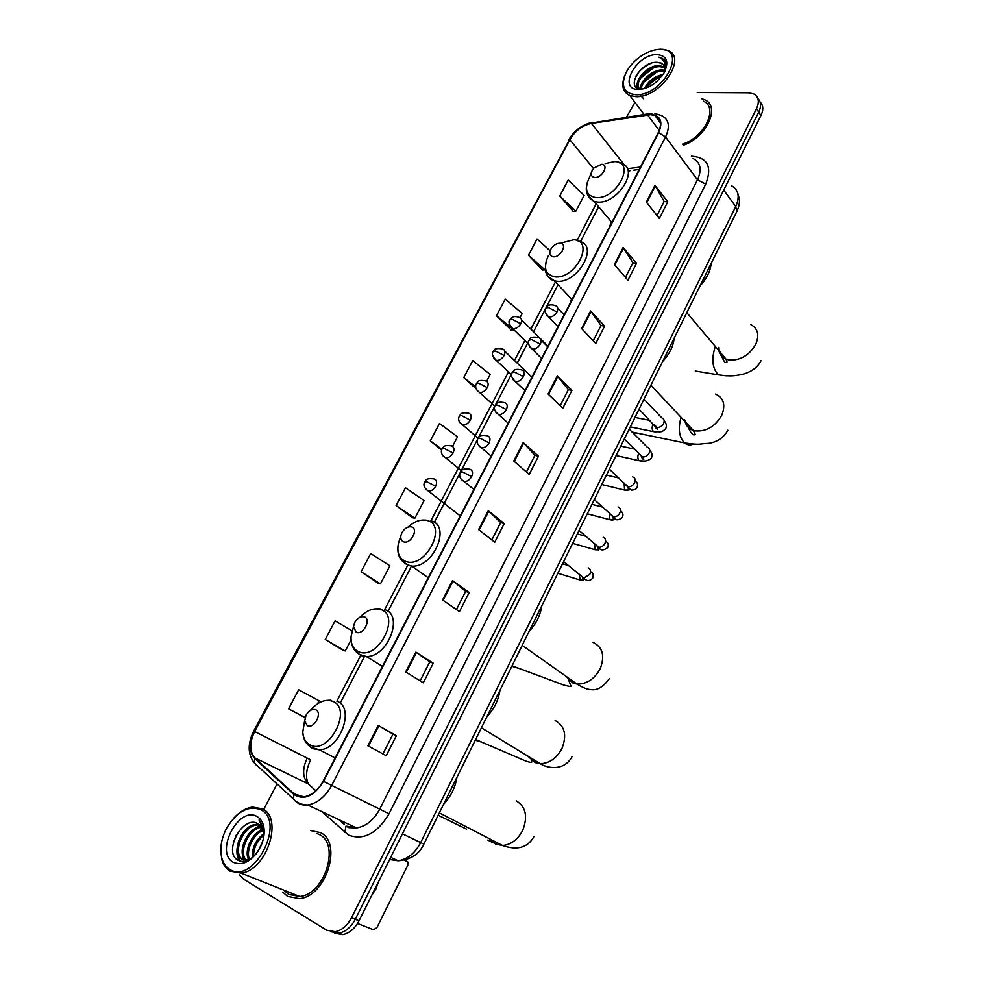 <?xml version="1.0" encoding="UTF-8"?>
<svg xmlns="http://www.w3.org/2000/svg" width="984" height="984" viewBox="0 0 984 984"><rect width="100%" height="100%" fill="white"/><g stroke="black" fill="none" stroke-linecap="round" stroke-linejoin="round"><path stroke-width="1.48" d="M571.446 299.025L570.486 302.469M611.187 221.621L609.625 226.726M629.944 170.785L628.973 170.995M334.486 933.139L342.826 934.603C349.48 933.189 354.892 928.564 359.049 920.753L760.964 115.472C763.645 109.704 763.35 105.214 760.103 101.992M239.579 874.948L243.38 879.056L326.786 930.2L335.224 931.7C341.903 930.261 347.34 925.612 351.522 917.752L756.499 108.707L758.738 112.102C761.431 106.321 761.149 101.819 757.877 98.597C761.149 101.819 761.431 106.321 758.738 112.102L355.298 919.253L758.738 112.102L760.964 115.472M330.673 931.688L339.037 933.164C345.704 931.725 351.128 927.1 355.298 919.253C351.128 927.1 345.704 931.725 339.037 933.164L330.673 931.688M320.329 832.575L310.501 830.558L320.329 832.575C342.801 842.402 326.344 896.35 299.53 898.663C326.344 896.35 342.801 842.402 320.329 832.575M282.74 892.082L287.586 896.436L299.53 898.663L287.586 896.436L282.74 892.082M284.499 890.409L285.212 891.664L284.499 890.409M650.584 114.685L654.913 115.485C660.99 118.474 662.084 124.205 658.222 132.68L323.146 781.161C318.078 790.287 311.657 795.515 303.908 796.856L294.191 793.928L255.004 757.987C249.419 751.591 249.309 742.772 254.647 731.53L569.81 139.703C575.123 130.835 582.319 125.411 591.396 123.418L650.584 114.685M650.818 114.255L591.556 123C582.245 125.042 574.877 130.601 569.428 139.691L254.315 731.358C248.829 742.883 248.952 751.924 254.672 758.479L293.847 794.432C304.056 800.742 313.945 796.376 323.527 781.345L658.64 132.692C663.241 121.659 660.633 115.509 650.818 114.255M367.868 745.798L386.22 755.712L396.417 735.651L378.274 725.479L367.868 745.798M382.911 753.916L392.997 734.101L378.274 725.479M392.997 734.113L396.417 735.651M405.691 671.949L423.28 682.81L433.231 663.228L415.851 652.134L405.691 671.949M420.106 680.854L429.774 661.863L415.851 652.134M429.762 661.875L433.231 663.228M442.603 599.92L459.442 611.667L469.147 592.553L452.505 580.572L442.603 599.92M456.404 609.539L465.666 591.359L452.505 580.572M465.641 591.384L469.147 592.553M478.605 529.613L494.743 542.221L504.226 523.562L488.273 510.745L478.605 529.613M491.828 539.945L500.696 522.529L488.273 510.745M500.684 522.553L504.226 523.562M646.34 202.175L659.341 218.411L667.792 201.794L654.95 185.386L646.34 202.175M657.005 215.484L664.139 201.462L654.95 185.386M664.102 201.535L667.792 201.794M614.348 264.647L627.927 280.219L636.562 263.232L623.143 247.464L614.348 264.647M625.467 277.414L632.933 262.765L623.143 247.464M632.896 262.839L636.562 263.232M581.593 328.57L595.775 343.465L604.619 326.073L590.609 310.981L581.593 328.57M593.217 340.772L601.003 325.47L590.609 310.981M600.978 325.532L604.619 326.073M548.076 394.006L562.885 408.175L571.925 390.377L557.301 375.999L548.076 394.006M560.216 405.617L568.346 389.639L557.301 375.999M568.322 389.689L571.925 390.377M513.759 461.004L529.22 474.399L538.469 456.182L523.205 442.566L513.759 461.004M526.428 471.988L534.915 455.297L523.205 442.566M534.89 455.346L538.469 456.182M683.314 145.251C706.524 137.612 720.964 106.112 704.519 99.691L701.494 98.634L704.519 99.691C720.964 106.112 706.524 137.612 683.314 145.251M756.499 108.707C759.611 101.782 758.726 96.875 753.83 93.96L748.492 92.803L697.226 92.496M634.963 102.361L626.537 117.145M277.045 783.928L263.7 809.401M361.067 571.753L380.439 583.844L389.898 565.8L370.697 553.549L361.067 571.753L378.139 583.192M342.961 650.203L325.249 639.489L345.236 650.977L351.054 639.895M352.124 630.879L335.101 620.867L325.249 639.489M317.561 703.745L319.111 700.793L298.656 689.772L288.57 708.849L305.065 717.68M486.662 381.288L490.241 374.474L472.738 360.599L463.747 377.598L476.194 388.828M520.007 317.684L522.221 313.478L505.247 299.124L496.453 315.753L511.077 329.911M550.154 250.785L537.055 238.977L528.445 255.25L542.516 270.01M559.748 196.062L575.849 211.203L584.139 195.398L568.174 180.133L559.748 196.062L573.278 211.388M396.072 505.555L414.854 518.224L424.104 500.585L405.482 487.757L396.072 505.555L412.493 517.732M452.529 446.367L457.535 436.822L439.491 423.464L430.291 440.857L441.632 450.192M430.291 440.857L441.914 449.294M463.747 377.598L475.764 386.958M496.453 315.753L513.746 329.628M513.562 329.984L510.856 329.911M528.445 255.25L545.05 269.948L545.37 269.333M545.05 269.948L542.295 270.022M575.849 211.203L573.057 211.412M414.854 518.224L412.296 517.682M380.439 583.844L377.942 583.131M345.236 650.977L342.789 650.092M288.57 708.849L305.101 717.545M635.849 94.747C663.45 96.051 688.603 47.515 659.661 49.36C652.933 49.643 646.058 52.373 639.034 57.552C633.069 62.152 628.628 67.392 625.738 73.296C620.609 86.248 623.979 93.406 635.849 94.747M624.803 75.448C620.978 85.362 622.675 92.065 629.883 95.571L635.935 96.678C659.858 98.203 687.89 57.638 667.976 50.504L660.83 49.2L657.287 49.532M682.49 144.144C704.569 137.514 718.972 107.231 703.228 101.106M644.545 88.499C648.235 81.032 654.421 76.346 663.118 74.44M646.07 87.994C649.612 81.955 654.963 77.896 662.134 75.829M640.547 88.917C639.44 81.365 652.798 69.151 662.663 69.987L664.741 70.258M641.31 89.224L641.322 89.003C641.347 81.217 654.102 70.319 663.425 71.069L664.606 71.18M639.834 88.818C631.002 84.255 646.513 64.501 659.563 65.633L664.569 67.158M639.28 88.708C633.548 82.57 648.518 65.682 660.338 66.715L664.704 67.859M664.237 72.607C665.541 67.933 664.471 64.735 661.064 63.05L657.226 62.336L661.223 63.284L663.782 65.325M656.906 54.6C636.082 54.095 617.042 90.048 638.641 89.421C644.729 89.261 650.867 86.567 657.041 81.34L663.843 73.283C669.391 61.894 667.078 55.67 656.906 54.6M657.226 62.336C640.055 61.069 624.754 89.679 641.543 88.966M664.926 71.303L665.947 62.878L661.728 57.97L658.8 57.195C664.68 59.729 666.525 64.796 664.36 72.386M658.8 57.195L661.838 58.117L664.95 60.639M635.553 76.641C639.083 70.688 644.323 66.211 651.26 63.185M636.513 87.441L637.374 83.8M640.707 77.945L653.327 67.982M640.24 88.88L640.535 88.019M643.991 82.029L656.18 72.41M647.263 86.075L659.009 76.814M636.107 87.084L637.706 81.574M643.622 98.744L639.563 94.464M639.711 88.794L640.891 85.768M594.693 177.452C602.233 178.215 609.465 164.377 601.568 164.328L594.041 167.957L592.22 170.453C590.425 174.488 591.249 176.825 594.693 177.452M699.993 285.975C706.684 278.73 710.423 271.19 711.186 263.355M633.45 433.378L637.903 433.255M553.119 256.75C560.572 257.906 568.026 243.651 560.203 243.245C557.067 243.171 554.226 244.745 551.655 247.943L550.868 249.161C548.937 253.38 549.687 255.914 553.119 256.75M662.675 361.399C669.452 354.08 673.29 346.331 674.175 338.164M511.852 666.279L519.06 668.407M403.686 541.84C410.771 544.496 419.012 528.716 411.521 526.883C407.794 526.305 404.596 528.26 401.902 532.75L400.955 535.345C400.353 538.703 401.251 540.868 403.686 541.84M529.146 631.334C536.206 623.733 540.413 615.221 541.778 605.787M475.272 740.226L481.57 742.071M356.257 632.306C363.219 635.467 371.718 619.182 364.338 616.882C360.697 616.082 357.487 617.964 354.72 622.552L353.477 626.734L356.257 632.306M486.957 716.598C494.116 708.923 498.445 700.153 499.97 690.313M307.315 725.663C314.142 729.365 322.924 712.551 315.667 709.747C312.088 708.714 308.878 710.546 306.036 715.233L304.659 720.989L307.315 725.663M443.526 804.383C450.77 796.622 455.235 787.594 456.92 777.311M371.608 895.6L375.827 889.167L378.385 882.021M357.549 923.435L373.489 929.745L376.921 927.555L407.77 865.317L407.88 862.009L404.424 860.201M229.53 869.266C253.355 885.748 286.529 821.726 260.748 809.758C248.731 805.207 237.501 811.074 227.083 827.359C221.486 837.79 219.678 847.778 221.634 857.347C222.987 862.82 225.619 866.793 229.53 869.266M221.031 845.982L221.584 858.601C222.987 864.321 225.742 868.491 229.838 871.086L241.092 873.103C266.639 870.606 283.601 818.135 262.47 808.848L252.581 807.077C246.086 807.975 239.899 811.566 234.032 817.852M283.958 890.2L288.62 894.419L299.776 896.498C324.892 894.37 340.378 843.829 319.32 834.543L317.168 833.571M257.98 851.344L262.543 841.812M252.408 857.556C251.843 848.146 255.582 840.213 263.614 833.768M253.515 856.609C253.491 848.331 256.873 841.185 263.675 835.17M248.583 859.536C243.749 850.84 252.015 832.882 262.753 829.512M249.469 859.216C245.57 850.557 253.122 834.297 263.048 830.422M245.373 860.041C236.455 852.464 247.476 827.15 261.104 826.585L261.252 826.572M246.123 860.016C238.251 851.947 248.681 828.503 261.67 827.212M252.064 857.839L247.242 859.881L241.547 858.934C230.699 853.276 241.437 824.973 256.098 824.395L259.296 824.543M243.257 859.709L242.827 859.462C231.978 853.804 242.691 825.527 257.353 824.936L259.825 824.973M263.454 838.417L263.404 832.009L258.337 823.916C243.245 813.805 222.999 851.701 237.476 859.942C243.368 863.202 249.665 861.086 256.369 853.608M257.156 816.622C239.087 805.096 214.229 852.021 233.196 862.291C243.22 866.277 252.347 861.098 260.563 846.769C263.724 839.942 264.819 833.448 263.86 827.298C262.9 822.218 260.674 818.663 257.156 816.622M264.032 832.71L263.7 828.823L259.075 820.041L263.589 830.127L263.515 838.122M233.269 842.956L236.308 834.973M240.035 861.135L237.587 853.091M255.287 828.466L260.342 825.478M239.444 860.939C237.292 857.593 236.517 853.362 237.107 848.233M243.638 861.467L242.199 850.09M250.662 831.947L259.973 825.109M255.446 834.297L262.359 828.528M389.615 859.512L398.151 860.791C407.474 859.303 414.965 853.251 420.66 842.636L735.749 206.554C740.079 196.579 738.578 189.592 731.247 185.607M723.72 190.097L735.749 206.554L736.77 211.634M359.049 920.753L351.522 917.752M737.754 193.184L739.304 198.756C739.796 202.556 739.009 206.714 736.967 211.24L423.87 844.124L402.431 833.829M390.685 857.359L398.151 860.791C410.685 859.733 419.27 854.173 423.87 844.124L423.883 844.112M691.358 156.173C707.644 157.415 712.428 166.739 705.712 184.156L389 813.817L379.713 809.168L697.484 179.814C702.047 169.519 700.596 162.434 693.117 158.559M389 813.817C377.167 833.534 363.674 840.631 348.521 835.109L321.94 811.665M347.34 826.289L356.491 827.925C365.999 826.4 373.736 820.139 379.713 809.168L331.669 785.416C325.372 796.769 317.389 803.288 307.734 804.986C302.887 805.515 298.816 804.272 295.495 801.271L293.552 799.156C297.266 803.005 301.99 804.949 307.734 804.986L356.491 827.925L348.84 827.63L346.061 826.031L344.781 832.464M651.851 113.406L647.73 114.464M254.315 731.358L253.712 731.075L569.428 139.691M254.672 758.479L254.438 763.08L256.381 765.183L254.672 763.289M648.271 113.837L591.556 123M293.847 794.432L293.552 799.156L254.438 763.08C247.697 754.58 247.451 743.904 253.712 731.075M323.527 781.345L331.669 785.416L665.553 136.973L658.64 132.692M654.95 113.529L661.433 115.534C668.972 119.273 670.35 126.419 665.553 136.973L697.484 179.814L705.712 184.156M339.775 820.053L344.338 824.186M254.647 731.53L307.192 758.111C302.174 768.984 302.494 777.569 308.164 783.854L315.889 790.792M255.004 757.987L308.164 783.854L310.723 786.154M294.191 793.928L300.305 796.819M647.57 114.894L659.219 130.491M591.396 123.418L624.766 165.423M640.436 167.083L627.398 168.719M569.81 139.703L593.512 168.559M596.181 203.823L577.054 240.514M555.456 281.941L530.868 329.099M524.878 340.587L514.497 360.501M508.531 371.94L430.918 520.807M407.733 565.283L384.633 609.588M360.71 655.467L336.885 701.174M633.807 170.195L639.182 169.531M307.192 758.111L310.661 759.894C306.135 769.193 305.36 777.225 308.336 784.014M514.251 461.434L523.673 443.034M548.555 394.461L557.756 376.503M582.048 329.05L591.04 311.51M614.779 265.139L623.548 248.005M646.759 202.692L655.332 185.951M479.122 530.019L488.777 511.176M443.132 600.289L453.034 580.978M406.257 672.306L416.404 652.503M368.459 746.118L378.852 725.811M750.78 324.585C757.914 328.422 759.574 334.99 755.774 344.277C749.279 355.335 740.435 360.599 729.218 360.046L726.081 359.209C721.112 357.044 718.615 353.108 718.591 347.413M726.438 375.814L718.369 374.842C712.268 368.397 711.247 358.939 715.331 346.466M591.446 172.372L589.072 178.288C584.139 189.285 586.378 195.718 595.8 197.575C616.636 199.937 636.451 161.61 614.569 161.597L605.16 163.578M587.755 195.238L594.152 201.412L597.349 202.015C617.325 204.574 639.895 168.817 621.667 163.676L618.973 162.594M715.589 394.055C723.769 397.93 725.798 405.039 721.69 415.371C715.061 426.675 706.168 431.841 695.024 430.881L693.351 430.438C688.382 428.68 685.516 425.162 684.729 419.885M693.179 444.153C689.969 445.457 687.066 445.039 684.458 442.911C679.058 437.179 677.927 428.655 681.076 417.351M548.322 255.901C543.02 267.377 545.062 274.339 554.447 276.787C575.05 280.231 595.443 240.773 573.77 239.752L561.151 242.999M547.03 274.401C548.334 277.709 550.782 279.837 554.398 280.809L556.108 281.129C576.833 284.831 599.699 245.803 579.564 241.363L577.005 240.502M592.909 642.318C602.688 647.041 605.111 655.848 600.191 668.751C594.508 679.095 586.759 684.2 576.981 684.052L573.168 683.204L565.234 675.762M399.787 539.06L398.385 543.549C396.712 552.737 399.197 558.703 405.838 561.446C425.445 569.035 448.052 525.333 427.216 520.499C420.992 519.011 414.596 521.2 408.016 527.08M401.189 559.859L407.905 565.406L411.73 566.083C433.526 568.125 451.558 525.407 431.09 520.93M555.136 720.546C564.791 725.848 567.079 735.146 561.987 748.443C556.698 758.27 549.466 763.363 540.302 763.707L534.865 762.538L527.904 756.155M353.453 627.177L351.091 636.39C350.685 644.102 353.219 649.219 358.693 651.752C377.942 660.744 401.263 615.64 380.747 609.527C373.846 607.522 366.86 610.129 359.8 617.349M355.126 650.731L360.894 655.578L366.356 656.537C387.782 657.3 404.117 615.111 384.805 609.699M516.342 800.89C525.862 806.794 527.99 816.609 522.725 830.324C517.793 839.672 511.053 844.727 502.504 845.49L495.506 844.026L489.737 838.897M493.205 842.845L487.806 840.065M304.646 720.583L302.777 732.01C303.207 738.295 305.63 742.6 310.058 744.937C328.914 755.404 352.998 708.837 332.801 701.346C325.261 698.763 317.758 701.801 310.292 710.473M307.709 744.617L312.395 748.603L319.431 749.845C340.39 749.414 355.273 707.631 337.069 701.272M546.341 314.855L548.961 317.032C552.159 317.131 554.816 315.446 556.944 311.99C558.395 308.644 557.842 306.516 555.296 305.594C550.683 304.118 547.571 304.892 545.96 307.943M556.944 311.99L548.309 307.5L545.849 308.152C543.967 309.788 544.902 312.728 548.666 316.983L558.014 326.602M654.471 424.842L656.968 427.413C659.563 427.659 661.728 426.453 663.45 423.809C664.766 420.906 664.261 418.963 661.924 417.979L643.979 399.209M655.996 431.976L653.487 431.632C651.9 429.75 651.752 427.24 653.032 424.092M529.712 346.995L532.283 349.16C535.468 349.308 538.137 347.647 540.278 344.154C541.778 340.661 541.188 338.459 538.506 337.549C532.922 336.516 529.847 337.327 529.269 340.009M540.278 344.154L531.594 339.64L529.171 340.193C527.215 341.94 528.211 344.929 532.172 349.136L541.581 358.41M640.104 454.485L642.527 456.871C645.123 457.166 647.288 455.973 649.022 453.304C650.375 450.278 649.834 448.286 647.386 447.302L629.182 429.11M641.716 461.078L639.12 460.697C637.583 458.839 637.447 456.355 638.714 453.255L638.739 453.206M512.91 379.517L515.481 381.669C518.642 381.841 521.286 380.181 523.414 376.688C524.964 373.047 524.337 370.784 521.52 369.886C513.328 368.25 513.771 371.226 512.393 372.432M523.414 376.688L514.669 372.161L512.295 372.616C510.302 374.498 511.36 377.512 515.481 381.669L524.964 390.587M625.615 484.448L628.001 486.662C630.572 486.957 632.724 485.776 634.446 483.107C635.836 479.971 635.246 477.904 632.7 476.933M629.465 488.31L628.764 489.319M627.288 490.487L624.606 490.069L624.102 483.033M495.911 412.431L498.593 414.584C501.692 414.694 504.275 413.034 506.354 409.602C507.928 405.925 507.313 403.588 504.521 402.628M506.354 409.602L497.56 405.064L495.223 405.408C493.464 408.385 494.595 411.447 498.593 414.584L508.138 423.145M610.978 514.743L613.413 516.784C615.947 517.031 618.038 515.85 619.711 513.23C621.113 510.056 620.547 507.953 618.001 506.92M614.828 518.162L613.819 519.417M612.712 520.192L609.932 519.749L609.305 513.242M478.704 445.74L481.508 447.88C484.546 447.941 487.08 446.281 489.085 442.911C490.684 439.184 490.106 436.785 487.326 435.752M489.085 442.911L480.241 438.36L477.941 438.593C476.182 441.742 477.363 444.842 481.508 447.88L491.114 456.084M596.206 545.345L598.678 547.227C601.15 547.424 603.204 546.231 604.828 543.672C606.242 540.462 605.689 538.309 603.155 537.227M572.651 543.377L595.123 549.736L594.385 543.783M461.299 479.454L464.214 481.582C467.191 481.582 469.663 479.921 471.619 476.613C473.243 472.837 472.677 470.389 469.921 469.27M471.619 476.613L462.714 472.049L460.463 472.16L434.301 522.406M581.31 576.292L583.795 577.989L589.773 574.435C591.212 571.187 590.671 568.998 588.161 567.854M557.866 573.266L580.142 580.043L579.318 574.681M510.512 326.663L512.971 328.705C516.059 328.816 518.654 327.168 520.757 323.748C522.233 320.39 521.704 318.275 519.171 317.389C514.878 315.766 511.84 316.541 510.056 319.702M520.757 323.748L512.246 319.333L509.946 319.898C508.027 321.473 508.974 324.388 512.775 328.668L528.556 344.203M493.931 358.41L496.33 360.427C499.405 360.587 502 358.951 504.128 355.507C505.653 352.014 505.087 349.824 502.43 348.939C496.858 348.004 493.845 348.816 493.402 351.362M504.128 355.507L495.555 351.067L493.304 351.546C491.336 353.281 492.344 356.245 496.305 360.415L511.618 374.855M477.166 390.525L479.638 392.53C482.677 392.665 485.223 391.029 487.301 387.634C488.863 384.043 488.285 381.792 485.592 380.882M487.301 387.634L478.679 383.182L476.465 383.551C474.706 386.749 475.776 389.738 479.638 392.53L494.854 406.244M460.204 423.022L462.787 425.026C465.764 425.1 468.261 423.464 470.291 420.131C471.865 416.49 471.311 414.178 468.63 413.206M470.291 420.131L461.607 415.654L459.43 415.924C457.671 419.332 458.79 422.37 462.787 425.026L478.15 438.237M443.046 455.899L445.74 457.892C448.655 457.917 451.09 456.293 453.071 453.009C454.669 449.319 454.141 446.945 451.484 445.9M453.071 453.009L444.337 448.519L442.21 448.679C440.401 452.185 441.582 455.26 445.74 457.892L461.447 470.77M425.703 489.171L428.483 491.139C431.336 491.114 433.723 489.491 435.654 486.268C437.277 482.529 436.773 480.106 434.128 478.987M435.654 486.268L426.859 481.766L424.768 481.816C422.96 485.1 424.202 488.199 428.483 491.139L460.204 515.899M407.327 861.541L404.695 860.139M342.826 934.603L335.224 931.7M654.913 115.485L660.473 122.988M592.196 122.311C581.901 124.808 573.967 130.823 568.408 140.355M339.086 819.734L343.662 823.866M598.641 206.751L580.462 241.658M558.051 284.72L545.923 308.017M545.874 308.103L533.549 331.78M527.572 343.244L517.227 363.121M511.286 374.547L495.272 405.297M495.235 405.359L477.99 438.483M477.953 438.544L460.512 472.074M410.832 567.485L387.954 611.421M363.982 657.46L340.255 703.056M664.335 67.662L663.56 66.568M644.04 114.476L629.883 95.571M761.124 360.427C757.754 367.524 751.112 372.272 741.198 374.683C735.171 375.384 732.834 376.847 718.369 374.842L695.27 371.029M611.851 222.421L594.152 201.412C586.698 197.132 584.545 190.392 587.719 181.191M686.795 312.654L726.081 359.209L727.041 361.952C725.405 364.08 723.179 360.894 720.349 352.407M727.816 430.217C723.818 437.609 717.398 442.001 708.578 443.366C698.911 443.636 701.457 445.395 684.458 442.911L632.146 432.062M571.975 299.591L554.398 280.809C548.531 276.283 542.811 276.307 546.686 259.395M650.916 385.174L693.351 430.438L695.257 434.374C692.957 436.293 690.091 432.603 686.66 423.317M568.654 680.018L570.855 685.799C571.753 686.807 569.392 686.549 563.77 685.048L512.086 665.811M522.209 645.344L576.981 684.052C582.7 687.595 587.239 689.427 590.609 689.575C597.005 690.719 603.229 687.078 609.281 678.665M428.237 577.768L411.73 566.083L407.105 564.668C399.43 560.449 396.527 553.414 398.385 543.549L400.955 535.345M427.72 520.327L425.1 520.069M531.606 760.558L531.717 761.85C532.123 762.772 530.192 762.514 525.911 761.099L475.616 739.513M481.41 727.816L540.302 763.707C545.603 767.594 563.648 772.292 572.036 756.696M382.469 666.365L366.356 656.537L359.75 654.52C353.465 650.744 350.587 644.704 351.091 636.39L353.477 626.734M380.23 608.899L376.564 608.776M466.613 829.168L438.175 815.219M439.331 812.882L502.504 845.49C517.166 850.619 527.596 847.741 533.808 836.843M335.138 757.963L319.431 749.845L310.907 747.262C305.876 743.916 303.17 738.836 302.777 732.01L304.659 720.989M330.919 700.178L326.368 700.411M630.277 426.884L653.487 431.632C661.838 431.668 661.113 432.862 665.713 428.643C666.931 425.949 666.426 423.354 664.188 420.869M564.103 314.818L557.694 308.103M655.393 425.986C655.529 427.819 656.328 428.938 657.816 429.344L639.046 409.159M649.969 420.402L634.963 417.425M616.095 455.555L639.12 460.697C641.949 460.573 646.955 462.591 651.408 457.941C652.638 455.432 652.097 452.935 649.784 450.488M547.633 346.688L541.028 340.083M641.027 455.469C641.888 458.286 642.835 459.528 643.844 459.196L642.429 456.847L624.299 438.987M634.569 449.11L620.769 446.109M635.209 480.524C637.521 482.517 638.099 484.866 636.943 487.56C636.5 489.122 634.606 489.958 631.261 490.094L609.379 469.134M626.525 485.309L629.133 489.983L624.606 490.069L601.765 484.522M618.751 478.003L606.439 475.087M495.309 405.248C496.711 404.067 496.034 401.189 504.337 402.591M620.486 510.782C622.946 512.418 623.561 514.644 622.331 517.473C618.112 520.794 615.148 520.561 613.413 516.784L594.299 499.626M611.888 515.554L613.881 519.81L609.932 519.749L587.288 513.796M602.38 507.031L591.962 504.349M478.027 438.446C479.294 437.376 478.753 434.411 486.945 435.678M605.603 541.188C608.21 542.774 608.862 544.952 607.571 547.719C603.241 550.769 600.277 550.597 598.678 547.227L579.047 530.438M595.123 549.736L598.678 549.871L597.116 546.12M585.468 536.169L577.337 533.918M460.537 472.037C461.742 471.09 461.09 468.101 469.356 469.171M590.584 571.815C593.081 572.442 593.77 574.594 592.651 578.272C589.49 581.384 586.538 581.286 583.795 577.989L563.635 561.606M473.882 489.429L464.214 481.582C459.934 479.097 458.692 475.961 460.463 472.16M580.142 580.043L583.401 580.228L582.11 576.624M567.866 565.37L562.553 563.783M547.916 346.159L521.508 319.714M531.889 377.167L504.878 351.288M476.551 383.391C477.953 382.222 477.289 379.357 485.506 380.869M459.516 415.777C460.844 414.731 460.082 411.841 468.372 413.157M442.271 448.544C443.476 447.622 442.837 444.633 451.041 445.826M424.842 481.705C426.072 480.782 425.199 477.916 433.513 478.876M299.776 896.498L241.092 873.103M257.353 824.936L256.098 824.395M263.404 832.009L263.577 830.127M263.712 828.823L263.86 827.298M221.634 857.347L221.584 858.601"/></g></svg>
